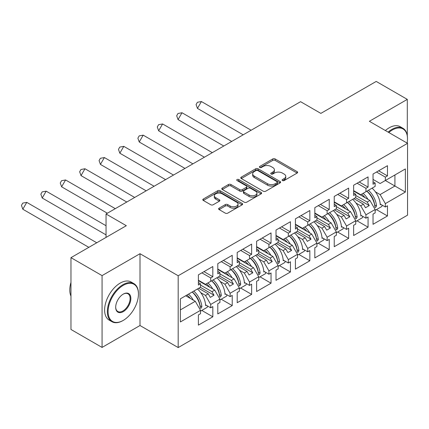<?xml version="1.0" encoding="UTF-8"?>
<svg xmlns="http://www.w3.org/2000/svg" width="429" height="429" viewBox="0 0 429 429"><rect width="100%" height="100%" fill="white"/><g stroke="black" fill="none" stroke-linecap="round" stroke-linejoin="round"><path stroke-width="0.64" d="M282.454 180.555A1.207 0.697 0 0 0 284.164 180.555L297.136 173.064A1.727 0.997 0 0 0 297.64 172.361A1.727 0.997 0 0 0 297.136 171.654L275.161 158.966A1.727 0.997 0 0 0 272.721 158.966L259.749 166.457A1.207 0.697 0 0 0 259.389 166.951A1.207 0.697 0 0 0 259.749 167.444A1.207 0.697 0 0 0 261.454 167.444L263.133 166.473A5.523 3.191 0 0 1 270.946 166.473L272.78 167.53A5.523 3.191 0 0 1 274.399 169.787A5.523 3.191 0 0 1 272.78 172.04L271.101 173.01A1.207 0.697 0 0 0 270.747 173.504A1.207 0.697 0 0 0 271.101 173.997A1.207 0.697 0 0 0 272.812 173.997L274.49 173.026A5.523 3.191 0 0 1 282.303 173.026L284.132 174.088A5.523 3.191 0 0 1 285.752 176.34A5.523 3.191 0 0 1 284.132 178.598L282.454 179.569A1.207 0.697 0 0 0 282.1 180.062A1.207 0.697 0 0 0 282.454 180.555L282.454 179.569M407.303 135.677L407.303 99.383L376.206 81.43L320.854 113.39L300.579 101.684L106.043 213.996L106.043 237.409M407.303 143.189L407.303 141.624M102.064 347.426L139.999 325.52L139.999 253.711L102.064 275.611L102.064 347.426L70.967 329.472L70.967 257.657L126.319 225.702L106.043 213.996M102.064 275.611L70.967 257.657M219.122 208.167A1.727 0.997 0 0 0 218.613 208.869A1.727 0.997 0 0 0 219.122 209.577L225.284 213.138A1.727 0.997 0 0 0 227.729 213.138L242.133 204.821A1.727 0.997 0 0 0 242.642 204.113A1.727 0.997 0 0 0 242.133 203.41L220.157 190.723A1.727 0.997 0 0 0 217.718 190.723L203.308 199.04A1.727 0.997 0 0 0 202.804 199.742A1.727 0.997 0 0 0 203.308 200.45L210.757 204.751A1.727 0.997 0 0 0 213.197 204.751L219.364 201.19A1.727 0.997 0 0 0 219.868 200.482A1.727 0.997 0 0 0 219.364 199.78L215.669 197.646A4.617 2.665 0 0 1 214.318 195.763A4.617 2.665 0 0 1 217.171 193.297A4.617 2.665 0 0 1 222.201 193.876L236.669 202.231A4.617 2.665 0 0 1 238.025 204.113A4.617 2.665 0 0 1 235.172 206.58A4.617 2.665 0 0 1 230.137 206L227.729 204.606A1.727 0.997 0 0 0 225.284 204.606L219.122 208.167L219.122 209.577M139.999 253.711L178.185 275.756L407.55 143.334L407.55 215.149L178.185 347.57L178.185 275.756M407.303 99.383L369.364 121.289L407.55 143.334M263.256 191.216A1.727 0.997 0 0 0 265.696 191.216L280.105 182.899A1.727 0.997 0 0 0 280.609 182.191A1.727 0.997 0 0 0 280.105 181.488L258.129 168.801A1.727 0.997 0 0 0 255.684 168.801L241.28 177.118A1.727 0.997 0 0 0 240.776 177.821A1.727 0.997 0 0 0 241.28 178.528L263.256 191.216M237.553 180.813A1.207 0.697 0 0 1 238.776 180.984L238.776 179.547L261.122 192.449A1.727 0.997 0 0 1 261.626 193.152A1.727 0.997 0 0 1 261.122 193.86L246.713 202.177A1.727 0.997 0 0 1 244.273 202.177L222.297 189.489L222.297 188.079A1.727 0.997 0 0 0 221.788 188.781A1.727 0.997 0 0 0 222.297 189.489M222.297 188.079L228.459 184.518A1.727 0.997 0 0 1 230.904 184.518L239.816 189.666A1.727 0.997 0 0 0 242.256 189.666L246.348 187.301A1.727 0.997 0 0 0 246.852 186.599A1.727 0.997 0 0 0 246.348 185.891L237.065 180.534A1.207 0.697 0 0 1 236.711 180.041A1.207 0.697 0 0 1 237.462 179.397A1.207 0.697 0 0 1 238.776 179.547M211.958 280.604L214.007 279.418M200.515 285.054L211.958 291.661L214.693 290.084L198.396 280.673M231.36 269.401L233.414 268.216M219.916 273.852L231.36 280.459L234.095 278.882L217.803 269.471M250.767 258.199L252.815 257.014M239.323 262.65L250.767 269.256L253.501 267.675L237.205 258.269M270.168 246.997L272.222 245.812M258.725 251.448L270.168 258.054L272.903 256.472L256.612 247.066M289.57 235.794L291.623 234.609M278.131 240.245L289.57 246.852L292.31 245.27L276.013 235.864M308.977 224.587L311.03 223.407M297.533 229.043L308.977 235.65L311.711 234.068L295.42 224.662M328.378 213.385L330.432 212.199M316.934 217.841L328.378 224.447L331.118 222.866L314.822 213.46M347.785 202.182L349.833 200.997M336.341 206.639L347.785 213.245L350.52 211.663L334.229 202.257M367.186 190.98L369.24 189.795M355.743 195.436L367.186 202.043L369.921 200.461L353.63 191.055M350.52 211.663L355.743 220.71L346.541 226.024L341.318 216.977L344.053 215.396L334.475 209.867M337.628 232.014L348.654 238.379L348.654 228.18L346.541 229.402L346.541 226.024M348.654 238.379L334.229 246.707L334.229 236.513L336.341 235.29L336.341 231.912L327.134 237.226L321.911 228.18L324.646 226.598L315.068 221.069M318.227 243.216L329.252 249.581L329.252 239.382L327.134 240.605L327.134 237.226M329.252 249.581L314.822 257.909L314.822 247.715L316.934 246.493L316.934 243.12L307.732 248.434L302.509 239.382L305.244 237.805L295.667 232.271M298.82 254.418L309.845 260.784L309.845 250.584L307.732 251.807L307.732 248.434M309.845 260.784L295.42 269.112L295.42 258.918L297.533 257.695L297.533 254.322L288.331 259.636L283.102 250.584L285.843 249.008L276.265 243.474M279.418 265.621L290.444 271.986L290.444 261.787L288.331 263.009L288.331 259.636M290.444 271.986L276.013 280.314L276.013 270.12L278.131 268.897L278.131 265.524L268.924 270.838L263.701 261.787L266.436 260.21L256.858 254.681M260.012 276.823L271.037 283.188L271.037 272.989L268.924 274.211L268.924 270.838M271.037 283.188L256.612 291.522L256.612 281.322L258.725 280.099L258.725 276.726L249.522 282.041L244.294 272.989L247.034 271.412L237.457 265.883M240.61 288.025L251.635 294.391L251.635 284.196L249.522 285.414L249.522 282.041M251.635 294.391L237.205 302.724L237.205 292.524L239.323 291.302L239.323 287.929L230.116 293.243L224.893 284.196L227.627 282.614L218.05 277.086M221.208 299.228L232.234 305.593L232.234 295.399L230.116 296.616L230.116 293.243M232.234 305.593L217.803 313.926L217.803 303.727L219.916 302.504L219.916 299.131L210.714 304.445L205.491 295.399L208.226 293.817L198.648 288.288M201.802 310.43L212.827 316.795L212.827 306.601L210.714 307.818L210.714 304.445M212.827 316.795L198.396 325.128L198.396 314.929L200.515 313.706L200.515 310.333L180.362 321.964L180.362 298.841L200.515 287.21L200.515 283.837L198.396 285.054L198.396 274.86L212.827 266.527L212.827 276.726L210.714 277.944L210.714 281.322L219.916 276.008L219.916 272.63L217.803 273.852L217.803 263.653L232.234 255.325L232.234 265.524L230.116 266.741L230.116 270.12L239.323 264.806L239.323 261.427L237.205 262.65L237.205 252.45L251.635 244.122L251.635 254.322L249.522 255.539L249.522 258.918L258.725 253.603L258.725 250.225L256.612 251.448L256.612 241.248L271.037 232.92L271.037 243.114L268.924 244.337L268.924 247.715L278.131 242.401L278.131 239.023L276.013 240.245L276.013 230.046L290.444 221.718L290.444 231.912L288.331 233.135L288.331 236.508L297.533 231.199L297.533 227.82L295.42 229.043L295.42 218.844L309.845 210.516L309.845 220.71L307.732 221.932L307.732 225.305L316.934 219.991L316.934 216.618L314.822 217.841L314.822 207.641L329.252 199.313L329.252 209.508L327.134 210.73L327.134 214.103L336.341 208.789L336.341 205.416L334.229 206.639L334.229 196.439L348.654 188.111L348.654 198.305L346.541 199.528L346.541 202.901L355.743 197.587L355.743 194.214L353.63 195.436L353.63 185.237L368.061 176.904L368.061 187.103L365.942 188.326L365.942 191.699L375.15 186.384L375.15 183.011L373.032 184.229L373.032 174.035L387.462 165.701L387.462 175.901L385.349 177.123L385.349 180.496L405.373 168.935L405.373 192.058L385.349 203.619L380.121 194.573L394.927 186.025L394.927 174.968L405.373 168.935M376.437 209.609L387.462 215.975L387.462 205.775L385.349 206.998L385.349 203.619M387.462 215.975L373.032 224.303L373.032 214.103L375.15 212.886L375.15 209.508L365.942 214.822L360.719 205.775L363.454 204.193L353.877 198.665M357.035 220.812L368.061 227.177L368.061 216.977L365.942 218.2L365.942 214.822M368.061 227.177L353.63 235.505L353.63 225.305L355.743 224.088L355.743 220.71M210.714 281.322L205.491 284.336L198.396 280.244M200.788 292.68L205.491 295.399M208.226 293.817L210.28 297.372L214.007 295.216L211.958 291.661M214.693 290.084L219.916 299.131M230.116 270.12L224.893 273.134L217.803 269.042M220.19 281.478L224.893 284.196M227.627 282.614L229.681 286.17L233.414 284.014L231.36 280.459M234.095 278.882L239.323 287.929M249.522 258.918L244.294 261.931L237.205 257.84M239.591 270.275L244.294 272.989M247.034 271.412L249.083 274.968L252.815 272.812L250.767 269.256M253.501 267.675L258.725 276.726M268.924 247.715L263.701 250.729L256.612 246.637M258.998 259.073L263.701 261.787M266.436 260.21L268.49 263.765L272.222 261.61L270.168 258.054M272.903 256.472L278.131 265.524M288.331 236.508L283.102 239.527L276.013 235.435M278.4 247.871L283.102 250.584M285.843 249.008L287.891 252.563L291.623 250.407L289.57 246.852M292.31 245.27L297.533 254.322M307.732 225.305L302.509 228.325L295.42 224.233M297.806 236.669L302.509 239.382M305.244 237.805L307.298 241.355L311.03 239.205L308.977 235.65M311.711 234.068L316.934 243.12M327.134 214.103L321.911 217.122L314.822 213.025M317.208 225.466L321.911 228.18M324.646 226.598L326.7 230.153L330.432 228.003L328.378 224.447M331.118 222.866L336.341 231.912M346.541 202.901L341.318 205.92L334.229 201.823M336.615 214.264L341.318 216.977M344.053 215.396L346.106 218.951L349.833 216.801L347.785 213.245M365.942 191.699L360.719 194.718L353.63 190.621M356.016 203.062L360.719 205.775M363.454 204.193L365.508 207.749L369.24 205.593L367.186 202.043M369.921 200.461L375.15 209.508M405.373 192.058L385.349 180.496L380.121 183.515L373.032 179.419M375.418 191.854L380.121 194.573M139.999 325.52L178.185 347.57M180.362 309.904L195.292 301.287L185.714 295.758M195.292 301.287L200.515 310.333M373.032 181.789L375.15 183.011M378.63 170.801L387.462 175.901M376.517 172.024L385.349 177.123M373.005 199.871L373.445 200.123M380.201 204.027L385.349 206.998M353.63 192.991L355.743 194.214M359.229 182.003L368.061 187.103M357.11 183.226L365.942 188.326M353.603 211.073L354.038 211.325M360.8 215.229L365.942 218.2M198.396 282.614L200.515 283.837M203.995 271.627L212.827 276.726M201.882 272.849L210.714 277.944M198.375 300.697L198.809 300.949M205.566 304.847L210.714 307.818M217.803 271.412L219.916 272.63M223.402 260.424L232.234 265.524M221.284 261.647L230.116 266.741M217.776 289.495L218.211 289.747M224.973 293.645L230.116 296.616M237.205 260.21L239.323 261.427M242.803 249.222L251.635 254.322M240.69 250.439L249.522 255.539M237.178 278.292L237.618 278.544M244.374 282.443L249.522 285.414M256.612 249.008L258.725 250.225M262.21 238.02L271.037 243.114M260.092 239.237L268.924 244.337M256.585 267.085L257.019 267.337M263.781 271.241L268.924 274.211M276.013 237.805L278.131 239.023M281.612 226.818L290.444 231.912M279.499 228.035L288.331 233.135M275.986 255.882L276.426 256.134M283.183 260.038L288.331 263.009M295.42 226.598L297.533 227.82M301.013 215.615L309.845 220.71M298.9 216.833L307.732 221.932M295.393 244.68L295.828 244.932M302.59 248.836L307.732 251.807M314.822 215.396L316.934 216.618M320.42 204.408L329.252 209.508M318.307 205.63L327.134 210.73M314.795 233.478L315.229 233.73M321.991 237.634L327.134 240.605M334.229 204.193L336.341 205.416M339.822 193.206L348.654 198.305M337.709 194.428L346.541 199.528M334.202 222.276L334.636 222.528M341.393 226.432L346.541 229.402M355.555 197.694L369.24 205.593M336.154 208.896L349.833 216.801M316.752 220.104L330.432 228.003M297.345 231.306L311.03 239.205M277.944 242.508L291.623 250.407M258.537 253.711L272.222 261.61M239.135 264.913L252.815 272.812M219.728 276.115L233.414 284.014M200.327 287.317L214.007 295.216M282.936 180.722L284.132 180.035A5.523 3.191 0 0 0 285.752 177.778L285.752 176.34M274.399 169.787L274.399 171.225A5.523 3.191 0 0 1 272.78 173.477L271.584 174.169M297.115 173.075L275.161 160.403A1.727 0.997 0 0 0 272.721 160.403L260.231 167.61M280.083 182.91L258.129 170.238A1.727 0.997 0 0 0 255.684 170.238L241.302 178.539M277.054 182.684A1.207 0.697 0 0 0 277.407 182.191A1.207 0.697 0 0 0 277.054 181.698L257.765 170.56A1.207 0.697 0 0 0 256.054 170.56L254.284 171.584A5.523 3.191 0 0 0 252.665 173.842A5.523 3.191 0 0 0 254.284 176.094L267.471 183.709A5.523 3.191 0 0 0 275.284 183.709L277.054 182.684L277.054 184.121A1.207 0.697 0 0 0 277.407 183.628L277.407 182.191M252.665 173.842L252.665 175.273A5.523 3.191 0 0 0 254.284 177.531L254.284 176.094M277.054 184.121L275.284 185.146A5.523 3.191 0 0 1 267.471 185.146L254.284 177.531M222.319 189.5L228.459 185.955L228.459 184.518M246.852 186.599L246.852 188.036A1.727 0.997 0 0 1 246.348 188.739L242.256 191.098A1.727 0.997 0 0 1 239.816 191.098L230.904 185.955A1.727 0.997 0 0 0 228.459 185.955M238.776 180.984L261.095 193.87M249.061 195.002A4.617 2.665 0 0 0 254.097 195.581A4.617 2.665 0 0 0 256.95 193.12A4.617 2.665 0 0 0 255.593 191.232L250.498 188.288A1.727 0.997 0 0 0 248.059 188.288L243.967 190.653A1.727 0.997 0 0 0 243.463 191.355A1.727 0.997 0 0 0 243.967 192.058L249.061 195.002L249.061 196.439A4.617 2.665 0 0 0 254.097 197.018A4.617 2.665 0 0 0 256.95 194.552L256.95 193.12M243.463 191.355L243.463 192.793A1.727 0.997 0 0 0 243.967 193.495L243.967 192.058M249.061 196.439L243.967 193.495M238.025 204.113L238.025 205.55A4.617 2.665 0 0 1 235.172 208.011A4.617 2.665 0 0 1 230.137 207.438L227.729 206.043A1.727 0.997 0 0 0 225.284 206.043L219.144 209.588M214.318 195.763L214.318 197.195A4.617 2.665 0 0 0 215.669 199.083L215.669 197.646M219.364 199.78L219.364 201.19L215.669 199.083M242.112 204.831L220.157 192.16A1.727 0.997 0 0 0 217.718 192.16L203.335 200.461M201.405 101.539L197.447 108.398L196.085 104.563L197.404 102.279L201.405 101.539L251.115 130.239M197.447 108.398L243.2 134.813M363.127 193.323A15.653 9.041 60 0 1 367.98 199.34M364.95 197.587A13.015 7.513 -120 0 0 361.556 194.235M356.172 192.09L355.341 192.042M372.082 188.154A15.653 9.041 60 0 1 380.244 204.767L380.861 204.408M374.651 205.062L374.646 204.912A13.015 7.513 -120 0 0 366.843 191.178M368.414 190.272A15.653 9.041 -120 0 1 376.517 205.92L375.67 207.4L375.182 207.4L374.898 206.853A15.653 9.041 -120 0 0 366.8 191.205M382.078 205.11A15.653 9.041 60 0 1 381.912 206.446L375.15 210.349M407.078 143.061A21.461 12.393 120 0 0 407.486 138.776A21.461 12.393 120 0 0 392.315 130.014A21.461 12.393 120 0 0 388.808 132.513M388.122 132.116A21.986 12.693 -60 0 1 391.94 129.365A21.986 12.693 -60 0 1 402.933 128.276A21.986 12.693 -60 0 1 407.486 138.342L407.486 138.776M385.387 130.539A21.986 12.693 -60 0 1 389.205 127.788A21.986 12.693 -60 0 1 400.198 126.7L402.933 128.276M122.898 320.602L123.273 320.388A21.461 12.393 120 0 0 138.444 294.106A21.461 12.393 120 0 0 123.273 285.344A21.461 12.393 120 0 0 108.097 311.626A21.461 12.393 120 0 0 123.273 320.388L122.898 320.602A21.986 12.693 -60 0 1 111.905 321.691A21.986 12.693 -60 0 1 108.532 304.07A21.986 12.693 -60 0 1 122.898 284.695A21.986 12.693 -60 0 1 133.891 283.607A21.986 12.693 -60 0 1 138.444 293.672L138.444 294.106M123.273 311.626A10.73 6.194 -60 0 1 115.685 307.244A10.73 6.194 -60 0 1 123.273 294.106L123.273 294.106A10.73 6.194 -60 0 1 130.861 298.482A10.73 6.194 -60 0 1 123.273 311.626M115.685 307.025A10.205 5.888 120 0 0 117.798 311.486A10.205 5.888 120 0 0 122.898 310.982A10.205 5.888 120 0 0 129.563 301.989A10.205 5.888 120 0 0 127.998 293.811A10.205 5.888 120 0 0 123.08 294.214M111.905 321.691L109.17 320.114A21.986 12.693 -60 0 1 105.797 302.493A21.986 12.693 -60 0 1 120.163 283.119A21.986 12.693 -60 0 1 131.156 282.03L133.891 283.607M70.967 296.123A21.986 12.693 -60 0 1 70.967 282.389M182.003 112.747L178.046 119.6L176.678 115.766L177.997 113.481L182.003 112.747L231.708 141.441M178.046 119.6L223.793 146.016M343.726 204.526A15.653 9.041 60 0 1 348.573 210.542M345.543 208.789A13.015 7.513 -120 0 0 342.149 205.437M336.77 203.292L335.939 203.244M352.681 199.356A15.653 9.041 60 0 1 360.837 215.969L361.459 215.61M355.244 216.264L355.239 216.114A13.015 7.513 -120 0 0 347.436 202.386M349.013 201.474A15.653 9.041 -120 0 1 357.11 217.122L356.268 218.602L355.786 218.613L355.496 218.055A15.653 9.041 -120 0 0 347.393 202.408M362.677 216.313A15.653 9.041 60 0 1 362.505 217.648L355.743 221.552M162.596 123.949L158.639 130.802L157.277 126.968L158.596 124.683L162.596 123.949L212.307 152.649M158.639 130.802L204.392 157.218M324.324 215.728A15.653 9.041 60 0 1 329.172 221.745M326.142 219.991A13.015 7.513 -120 0 0 322.747 216.64M317.363 214.495L316.532 214.446M333.279 210.559A15.653 9.041 60 0 1 341.436 227.172L342.058 226.812M335.843 227.467L335.837 227.316A13.015 7.513 -120 0 0 328.035 213.588M329.606 212.677A15.653 9.041 -120 0 1 337.709 228.325L336.862 229.805L336.384 229.815L336.089 229.258A15.653 9.041 -120 0 0 327.992 213.61M343.27 227.515A15.653 9.041 60 0 1 343.103 228.855L336.341 232.754M143.195 135.151L139.237 142.004L137.875 138.17L139.194 135.886L143.195 135.151L192.905 163.851M139.237 142.004L184.985 168.42M304.917 226.93A15.653 9.041 60 0 1 309.765 232.947M306.735 231.199A13.015 7.513 -120 0 0 303.346 227.842M297.962 225.697L297.131 225.649M313.872 221.761A15.653 9.041 60 0 1 322.029 238.374L322.651 238.015M316.436 238.669L316.436 238.519A13.015 7.513 -120 0 0 308.628 224.791M310.205 223.879A15.653 9.041 -120 0 1 318.302 239.527L317.46 241.007L316.967 241.007L316.688 240.46A15.653 9.041 -120 0 0 308.585 224.812M323.868 238.717A15.653 9.041 60 0 1 323.697 240.058L316.934 243.962M123.788 146.353L119.83 153.207L118.468 149.372L119.788 147.088L123.788 146.353L173.498 175.053M119.83 153.207L165.583 179.622M285.516 238.133A15.653 9.041 60 0 1 290.363 244.149M287.333 242.401A13.015 7.513 -120 0 0 283.939 239.044M278.555 236.899L277.724 236.851M294.471 232.963A15.653 9.041 60 0 1 302.627 249.576L303.249 249.217M297.034 249.871L297.029 249.721A13.015 7.513 -120 0 0 289.226 235.993M290.803 235.081A15.653 9.041 -120 0 1 298.9 250.729L298.058 252.209L297.576 252.22L297.281 251.662A15.653 9.041 -120 0 0 289.184 236.014M304.461 249.919A15.653 9.041 60 0 1 304.295 251.26L297.533 255.164M104.386 157.556L100.429 164.409L99.067 160.575L100.386 158.29L104.386 157.556L154.097 186.256M100.429 164.409L146.182 190.825M266.109 249.34A15.653 9.041 60 0 1 270.962 255.352M267.927 253.603A13.015 7.513 -120 0 0 264.537 250.246M259.154 248.107L258.322 248.053M275.064 244.165A15.653 9.041 60 0 1 283.22 260.778L283.842 260.419M277.633 261.073L277.627 260.929A13.015 7.513 -120 0 0 269.825 247.195M271.396 246.284A15.653 9.041 -120 0 1 279.494 261.931L278.652 263.411L278.158 263.417L277.879 262.864A15.653 9.041 -120 0 0 269.782 247.222M285.06 261.122A15.653 9.041 60 0 1 284.888 262.462L278.131 266.366M84.98 168.758L81.022 175.611L79.66 171.777L80.979 169.493L84.98 168.758L134.69 197.458M81.022 175.611L126.775 202.027M246.707 260.542A15.653 9.041 60 0 1 251.555 266.554M248.525 264.806A13.015 7.513 -120 0 0 245.131 261.449M239.752 259.309L238.915 259.255M255.663 255.368A15.653 9.041 60 0 1 263.819 271.981L264.441 271.621M258.226 272.276L258.22 272.131A13.015 7.513 -120 0 0 250.418 258.397M251.995 257.491A15.653 9.041 -120 0 1 260.092 273.134L259.25 274.614L258.757 274.619L258.478 274.072A15.653 9.041 -120 0 0 250.375 258.424M265.658 272.324A15.653 9.041 60 0 1 265.487 273.664L258.725 277.568M65.578 179.96L61.62 186.813L60.258 182.985L61.578 180.695L65.578 179.96L115.288 208.66M61.62 186.813L107.373 213.229M227.3 271.745A15.653 9.041 60 0 1 232.153 277.756M229.124 276.008A13.015 7.513 -120 0 0 225.729 272.651M220.345 270.511L219.514 270.458M236.256 266.575A15.653 9.041 60 0 1 244.412 283.183L245.034 282.824M238.824 283.478L238.819 283.333A13.015 7.513 -120 0 0 231.017 269.6M232.588 268.693A15.653 9.041 -120 0 1 240.69 284.341L239.843 285.816L239.35 285.821L239.071 285.274A15.653 9.041 -120 0 0 230.974 269.627M246.251 283.526A15.653 9.041 60 0 1 246.085 284.867L239.323 288.771M46.176 191.162L42.219 198.021L40.852 194.187L42.171 191.902L46.176 191.162L106.043 225.729M42.219 198.021L106.043 234.867M207.899 282.947A15.653 9.041 60 0 1 212.746 288.958M209.717 287.21A13.015 7.513 -120 0 0 206.322 283.853M200.944 281.714L200.107 281.665M216.854 277.777A15.653 9.041 60 0 1 225.011 294.385L225.633 294.031M219.417 294.68L219.412 294.535A13.015 7.513 -120 0 0 211.61 280.802M213.186 279.896A15.653 9.041 -120 0 1 221.284 295.543L220.442 297.018L219.948 297.024L219.669 296.477A15.653 9.041 -120 0 0 211.567 280.829M226.85 294.728A15.653 9.041 60 0 1 226.678 296.069L219.916 299.973M26.77 202.365L22.812 209.223L21.45 205.389L22.769 203.105L26.77 202.365L96.756 242.771M22.812 209.223L88.841 247.34M188.497 294.149A15.653 9.041 60 0 1 193.345 300.161M190.315 298.412A13.015 7.513 -120 0 0 186.921 295.055M197.453 288.98A15.653 9.041 60 0 1 205.609 305.593L206.231 305.234M200.016 305.882L200.011 305.738A13.015 7.513 -120 0 0 192.208 292.004M193.779 291.098A15.653 9.041 -120 0 1 201.882 306.746L201.035 308.22L200.547 308.226L200.263 307.679A15.653 9.041 -120 0 0 192.165 292.031M207.443 305.931A15.653 9.041 60 0 1 207.277 307.271L200.515 311.175M284.132 180.035L284.132 178.598M271.101 173.997L271.101 173.01M272.78 173.477L272.78 172.04M259.749 167.444L259.749 166.457M272.721 160.403L272.721 158.966M275.161 160.403L275.161 158.966M297.136 173.064L297.136 171.654M241.28 178.528L241.28 177.118M255.684 170.238L255.684 168.801M258.129 170.238L258.129 168.801M280.105 182.899L280.105 181.488M267.471 185.146L267.471 183.709M275.284 185.146L275.284 183.709M230.904 185.955L230.904 184.518M239.816 191.098L239.816 189.666M242.256 191.098L242.256 189.666M246.348 188.739L246.348 187.301M261.122 193.86L261.122 192.449M225.284 206.043L225.284 204.606M227.729 206.043L227.729 204.606M230.137 207.438L230.137 206M203.308 200.45L203.308 199.04M217.718 192.16L217.718 190.723M220.157 192.16L220.157 190.723M242.133 204.821L242.133 203.41M376.517 205.92L374.646 204.912M357.11 217.122L355.239 216.114M337.709 228.325L335.837 227.316M318.302 239.527L316.436 238.519M298.9 250.729L297.029 249.721M279.494 261.931L277.627 260.929M260.092 273.134L258.22 272.131M240.69 284.341L238.819 283.333M221.284 295.543L219.412 294.535M201.882 306.746L200.011 305.738"/></g></svg>
